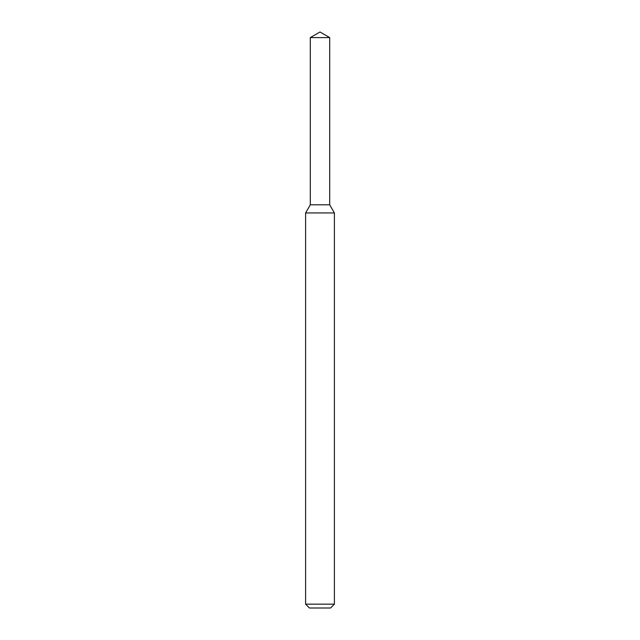 <?xml version="1.0" encoding="UTF-8"?>
<svg xmlns="http://www.w3.org/2000/svg" width="640" height="640" viewBox="0 0 640 640"><rect width="100%" height="100%" fill="white"/><g stroke="black" fill="none" stroke-linecap="round" stroke-linejoin="round"><path stroke-width="0.96" d="M310.304 37.6L310.304 204.8L329.696 204.8L334.4 212.944L305.6 212.944L310.304 204.8L329.696 204.8L329.696 37.6L310.304 37.6L320 32L329.696 37.6M334.4 604.16L330.56 608L309.44 608L305.6 604.16L334.4 604.16L334.4 212.944M305.6 604.16L305.6 212.944"/></g></svg>

